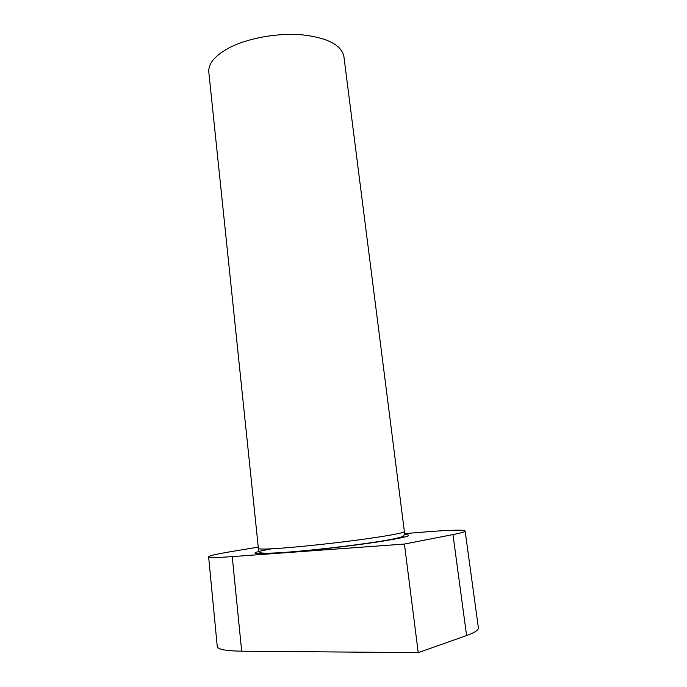 <?xml version="1.0" encoding="UTF-8"?>
<svg xmlns="http://www.w3.org/2000/svg" width="687" height="687" viewBox="0 0 687 687"><rect width="100%" height="100%" fill="white"/><g stroke="black" fill="none" stroke-linecap="round" stroke-linejoin="round"><path stroke-width="1.03" d="M404.377 531.583L343.895 56.497C341.499 45.033 327.587 37.802 302.168 34.822C277.909 32.718 248.23 38.008 229.535 47.626C215.048 55.407 208.135 63.573 208.814 72.135L258.406 548.475C258.724 549.394 267.131 549.239 283.619 548.003C304.856 546.38 337.394 542.824 363.045 539.304C389.787 535.551 403.57 532.975 404.377 531.583L404.652 533.447L403.63 536.015C403.544 536.693 393.496 539.329 378.219 541.631C350.808 545.933 307.956 550.819 282.031 552.58C271.949 553.233 265.13 553.361 261.592 552.958L259.016 551.841L258.406 548.475M232.232 556.616C216.757 557.707 208.882 557.775 208.625 556.822L217.255 646.527C217.702 649.387 225.843 650.941 241.678 651.182L232.232 556.616L404.42 544.052L452.973 534.572C461.166 532.957 465.219 531.764 465.133 530.991C463.553 529.643 450.809 529.917 426.919 531.815L404.669 533.619M404.42 544.052L418.22 652.65L466.593 635.552C474.743 632.615 478.667 630.013 478.375 627.738L465.133 530.991M258.269 547.127L230.214 551.773C216.259 554.1 209.063 555.783 208.625 556.822M241.678 651.182L418.22 652.65M404.677 534.572C414.896 535.044 405.708 537.526 377.111 542.034C349.09 546.268 307.201 551.008 281.266 552.889C249.656 554.83 246.496 553.464 271.803 548.793M466.593 635.552L452.973 534.572"/></g></svg>
